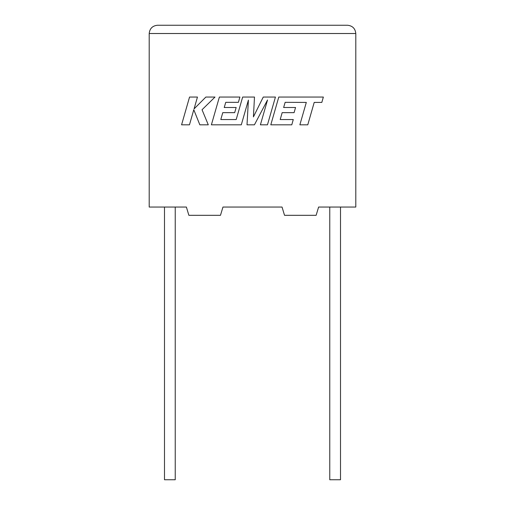 <?xml version="1.0" encoding="UTF-8"?>
<svg xmlns="http://www.w3.org/2000/svg" width="505" height="505" viewBox="0 0 505 505"><rect width="100%" height="100%" fill="white"/><g stroke="black" fill="none" stroke-linecap="round" stroke-linejoin="round"><path stroke-width="0.76" d="M329.765 207.05L329.765 479.75L340.509 479.75L340.509 207.05M175.235 207.05L175.235 479.75L164.491 479.75L164.491 207.05M318.611 207.05L355.798 207.05L355.798 33.513C355.267 28.533 352.515 25.774 347.535 25.25C352.515 25.774 355.267 28.533 355.798 33.513L149.202 33.513L149.202 207.05L186.389 207.05L188.87 215.313L220.477 215.313L222.957 207.05L282.043 207.05L284.523 215.313L316.13 215.313L318.611 207.05M157.465 25.25C152.485 25.774 149.732 28.533 149.202 33.513C149.732 28.533 152.485 25.774 157.465 25.25L347.535 25.25M285.142 102.338L306.308 102.414L299.863 124.823L307.772 124.823L314.211 102.414L321.818 102.414L323.358 97.055L278.779 97.055L270.794 124.823L291.776 124.823L293.272 119.54L280.199 119.54L282.169 112.64L294.087 112.64L295.551 107.508L283.64 107.508L285.142 102.338M275.433 97.055L263.257 97.055L253.415 116.889L254.488 97.055L242.659 97.055L236.195 119.54L220.805 119.54L222.768 112.64L234.686 112.64L236.157 107.502L224.233 107.502L225.741 102.338L238.392 102.338L239.894 97.055L219.378 97.055L211.387 124.823L241.302 124.823L248.397 100.104L247.014 124.823L254.419 124.823L267.53 99.984L260.397 124.823L267.454 124.823L275.433 97.055M189.552 97.055L181.573 124.823L189.463 124.823L193.787 109.743L199.841 124.823L208.287 124.823L202.038 109.743L215.004 97.055L205.863 97.055L194.065 108.897L197.455 97.055L189.552 97.055"/></g></svg>
